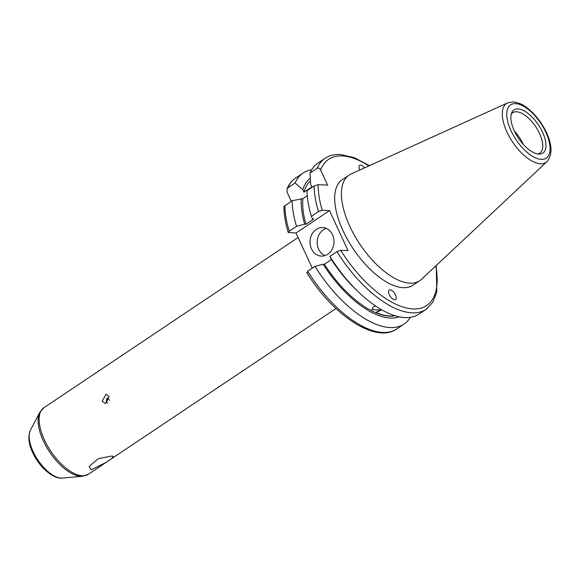 <?xml version="1.0" encoding="UTF-8"?>
<svg xmlns="http://www.w3.org/2000/svg" width="580" height="580" viewBox="0 0 580 580"><rect width="100%" height="100%" fill="white"/><g stroke="black" fill="none" stroke-linecap="round" stroke-linejoin="round"><path stroke-width="0.87" d="M109.547 400.28L107.119 397.858L106.212 401.418L107.749 403.013M91.176 469.793L105.901 462.521L111.911 458.417L113.209 456.322L111.701 456.054L98.281 458.657L89.088 466.494L91.176 469.793M298.113 237.517L43.949 407.675A40.027 18.524 56.2 0 0 44.435 439.915A40.027 18.524 56.2 0 0 88.479 474.193L335.958 308.517M102.218 401.237L106.024 394.197L109.171 396.582L105.582 403.622L102.218 401.237M332.55 234.784A14.297 11.991 -87.3 0 0 322.69 227.548A14.297 11.991 -87.3 0 0 311.88 234.4A14.297 11.991 -87.3 0 0 311.489 248.878A14.297 11.991 -87.3 0 0 321.356 256.106A14.297 11.991 -87.3 0 0 332.159 249.262A14.297 11.991 -87.3 0 0 332.55 234.784M326.236 228.368A14.297 11.991 -87.3 0 0 318.645 249.212A14.297 11.991 -87.3 0 0 324.959 255.628M390.13 289.869A5.72 2.646 56.2 0 0 389.985 289.869A5.72 2.646 56.2 0 0 389.376 294.821A5.72 2.646 56.2 0 0 394.726 299.817A5.72 2.646 56.2 0 0 394.871 299.817A5.72 2.646 56.2 0 0 395.488 294.872A5.72 2.646 56.2 0 0 390.13 289.869M364.566 167.874A5.72 2.646 56.2 0 0 360.571 165.061A5.72 2.646 56.2 0 0 359.317 165.655A5.72 2.646 56.2 0 0 359.825 170.027M538.856 154.062A25.955 12.013 56.2 0 0 539.183 154.07A25.955 12.013 56.2 0 0 542.423 131.892A25.955 12.013 56.2 0 0 517.998 108.931A25.955 12.013 56.2 0 0 511.654 112.948A25.955 12.013 56.2 0 0 518.274 137.924A25.955 12.013 56.2 0 0 538.856 154.062M537.711 153.939A24.302 11.252 56.2 0 0 539.842 153.098A24.302 11.252 56.2 0 0 537.761 130.05A24.302 11.252 56.2 0 0 516.555 111.773A24.302 11.252 56.2 0 0 512.8 112.716A24.302 11.252 56.2 0 0 511.212 114.362M523.385 144.507A24.302 11.252 56.2 0 0 514.482 131.203M507.638 102.877L351.001 174.036A63.539 29.413 56.2 0 0 349.037 175.131L342.301 179.641A63.539 29.413 56.2 0 0 347.739 239.917A63.539 29.413 56.2 0 0 403.18 287.695A63.539 29.413 56.2 0 0 412.996 285.237L419.732 280.727A63.539 29.413 56.2 0 0 421.493 279.328L546.969 161.624C552.682 154.599 552.305 144.471 545.831 131.254C542.343 124.214 537.907 117.987 532.527 112.578C526.56 107.249 522.761 103.284 513.184 101.884L507.638 102.877A35.453 16.407 56.2 0 0 508.935 135.945A35.453 16.407 56.2 0 0 540.509 163.77A35.453 16.407 56.2 0 0 546.969 161.624M349.037 175.131A63.539 29.413 56.2 0 0 354.474 235.4A63.539 29.413 56.2 0 0 409.915 283.178A63.539 29.413 56.2 0 0 419.732 280.727M331.441 259.557L324.394 264.277L323.14 264.219A82.614 38.244 56.2 0 0 390.26 318.065A82.614 38.244 56.2 0 0 399.171 316.825M323.14 264.219L315.005 266.343A90.843 42.05 56.2 0 0 390.064 327.555A90.843 42.05 56.2 0 0 404.101 324.046A90.843 42.05 56.2 0 0 410.386 317.332M380.465 309.096L379.443 309.988L371.809 309.633L373.324 306.958L375.579 306.001M329.897 256.367L331.042 258.926A82.614 38.244 56.2 0 0 355.823 289.456L358.411 291.95A90.843 42.05 56.2 0 1 329.897 256.367L336.98 251.626L340.692 250.292L348.007 250.632L329.512 210.612L296.032 233.022L312.272 268.17M296.032 233.022L288.18 232.428C285.404 223.09 283.982 214.499 283.91 206.647L292.132 200.694L302.861 198.686L307.277 195.728M286.977 188.942C288.963 184.237 291.885 180.569 295.735 177.958A90.843 42.05 56.2 0 0 287.818 187.876L286.977 188.942L287.136 192.371L291.254 201.282M324.394 264.277A80.41 37.221 56.2 0 0 395.067 315.759M394.806 315.68A80.41 37.221 -123.8 0 1 375.949 312.533L380.792 309.292M302.861 198.686A80.41 37.221 56.2 0 0 305.899 224.25L313.794 218.964L312.548 218.906L311.402 216.347A90.843 42.05 56.2 0 1 307.023 190.719L314.106 185.977L318.144 184.657L327.62 185.1L320.624 169.954C319.798 168.236 318.616 167.678 317.093 168.28L310.01 173.021L310.684 184.397L311.851 186.927L303.956 192.212L302.789 189.689L295.111 182.99A90.843 42.05 56.2 0 1 303.028 173.072A90.843 42.05 56.2 0 1 311.634 169.824M329.512 210.612L322.197 210.264L318.485 211.606L311.402 216.347M369.445 165.655L354.315 157.659L340.322 154.483C334.471 154.2 329.368 155.491 325.003 158.362L317.92 163.103A90.843 42.05 56.2 0 0 310.01 173.021M358.411 291.95A90.843 42.05 56.2 0 0 418.992 314.077L426.075 309.336A90.843 42.05 56.2 0 1 336.98 251.626M310.452 180.858A80.41 37.221 56.2 0 0 303.956 192.212M310.286 178.147A82.614 38.244 56.2 0 0 302.789 189.689M287.818 187.876L295.111 182.99M315.005 266.343L307.704 271.223L307.212 272.709M301.281 198.614A82.614 38.244 56.2 0 0 304.645 224.192L305.899 224.25M292.132 200.694A90.843 42.05 56.2 0 0 296.51 226.316L304.645 224.192M288.717 232.681L289.21 231.195L296.51 226.316M375.949 312.533L381.684 309.807M62.538 478.116C61.4 478.101 55.209 479.573 44.066 468.966C39.353 464.188 35.547 458.708 32.647 452.523C28.514 443.743 27.775 436.29 30.435 430.172A29.747 13.768 56.2 0 0 33.089 451.523A29.747 13.768 56.2 0 0 62.538 478.116L82.548 476.245L88.479 474.193M30.435 430.172L39.788 412.38A39.621 18.343 56.2 0 0 43.319 440.822A39.621 18.343 56.2 0 0 82.548 476.245M515.548 103.624A32.052 14.841 56.2 0 0 510.987 130.681A32.052 14.841 56.2 0 0 541.307 159.369A32.052 14.841 56.2 0 0 545.867 132.312A32.052 14.841 56.2 0 0 515.548 103.624M368.873 165.916A87.986 40.723 56.2 0 0 342.294 155.926A87.986 40.723 56.2 0 0 320.624 169.954M318.144 184.657A87.986 40.723 56.2 0 0 322.197 210.264M340.692 250.292A87.986 40.723 56.2 0 0 409.096 308.531A87.986 40.723 56.2 0 0 435.812 265.894M325.003 158.362A90.843 42.05 56.2 0 0 317.093 168.28M307.704 271.223A90.843 42.05 56.2 0 0 396.807 328.933L404.101 324.046M314.106 185.977A90.843 42.05 56.2 0 0 318.485 211.606M284.838 205.574A90.843 42.05 56.2 0 0 289.21 231.195M39.788 412.38L43.949 407.675M436.269 265.473L436.784 292.182L432.847 302.224L426.075 309.336M295.735 177.958L303.028 173.072M396.807 328.933C375.63 343.976 332.84 315.15 306.704 272.513"/></g></svg>
